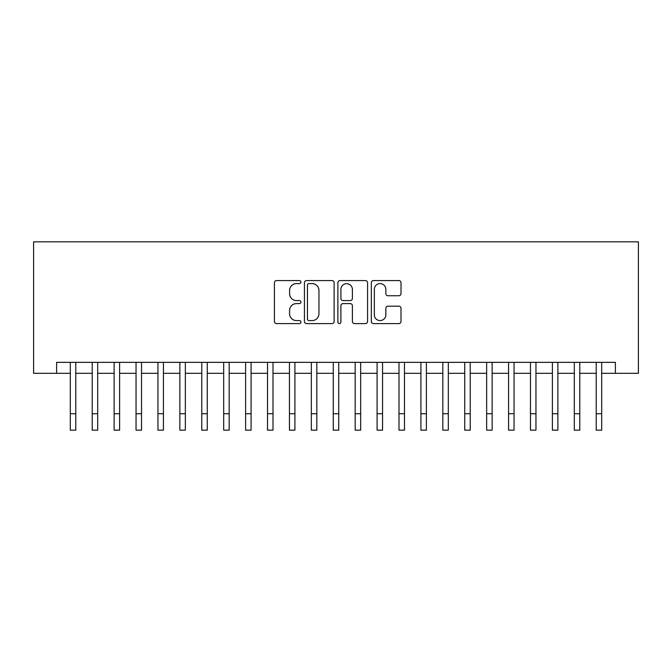 <?xml version="1.0" encoding="UTF-8"?>
<svg xmlns="http://www.w3.org/2000/svg" width="672" height="672" viewBox="0 0 672 672"><rect width="100%" height="100%" fill="white"/><g stroke="black" fill="none" stroke-linecap="round" stroke-linejoin="round"><path stroke-width="1.01" d="M300.938 282.089A1.504 1.504 0 0 0 299.435 280.577L276.578 280.577A2.15 2.15 0 0 0 274.428 282.727L274.428 321.451A2.15 2.15 0 0 0 276.578 323.602L299.435 323.602A1.504 1.504 0 0 0 300.938 322.09A1.504 1.504 0 0 0 299.435 320.586L296.478 320.586A6.88 6.88 0 0 1 289.59 313.706L289.59 310.481A6.88 6.88 0 0 1 296.478 303.593L299.435 303.593A1.504 1.504 0 0 0 300.938 302.089A1.504 1.504 0 0 0 299.435 300.586L296.478 300.586A6.88 6.88 0 0 1 289.59 293.698L289.59 290.472A6.88 6.88 0 0 1 296.478 283.592L299.435 283.592A1.504 1.504 0 0 0 300.938 282.089M398.857 295.747A2.15 2.15 0 0 0 401.008 293.597L401.008 282.727A2.15 2.15 0 0 0 398.857 280.577L373.481 280.577A2.15 2.15 0 0 0 371.33 282.727L371.33 321.451A2.15 2.15 0 0 0 373.481 323.602L398.857 323.602A2.15 2.15 0 0 0 401.008 321.451L401.008 308.33A2.15 2.15 0 0 0 398.857 306.18L387.996 306.18A2.15 2.15 0 0 0 385.846 308.33L385.846 314.832A5.754 5.754 0 0 1 380.092 320.586A5.754 5.754 0 0 1 374.338 314.832L374.338 289.346A5.754 5.754 0 0 1 380.092 283.592A5.754 5.754 0 0 1 385.846 289.346L385.846 293.597A2.15 2.15 0 0 0 387.996 295.747L398.857 295.747M56.608 373.304L56.608 362.351L615.392 362.351L615.392 373.304L638.4 373.304L638.4 241.828L33.6 241.828L33.6 373.304L70.308 373.304M334.118 282.727A2.15 2.15 0 0 0 331.968 280.577L306.583 280.577A2.15 2.15 0 0 0 304.433 282.727L304.433 321.451A2.15 2.15 0 0 0 306.583 323.602L331.968 323.602A2.15 2.15 0 0 0 334.118 321.451L334.118 282.727M340.032 280.577L365.417 280.577A2.15 2.15 0 0 1 367.567 282.727L367.567 321.451A2.15 2.15 0 0 1 365.417 323.602L354.556 323.602A2.15 2.15 0 0 1 352.397 321.451L352.397 305.743A2.15 2.15 0 0 0 350.246 303.593L343.048 303.593A2.15 2.15 0 0 0 340.897 305.743L340.897 322.09A1.504 1.504 0 0 1 339.385 323.602A1.504 1.504 0 0 1 337.882 322.09L337.882 282.727A2.15 2.15 0 0 1 340.032 280.577M75.785 373.304L92.215 373.304M97.692 373.304L114.131 373.304M119.608 373.304L136.046 373.304M141.523 373.304L157.954 373.304M163.439 373.304L179.869 373.304M185.346 373.304L201.785 373.304M207.262 373.304L223.692 373.304M229.177 373.304L245.608 373.304M251.084 373.304L267.523 373.304M273 373.304L289.439 373.304M294.916 373.304L311.346 373.304M316.823 373.304L333.262 373.304M338.738 373.304L355.177 373.304M360.654 373.304L377.084 373.304M382.561 373.304L399 373.304M404.477 373.304L420.916 373.304M426.392 373.304L442.823 373.304M448.308 373.304L464.738 373.304M470.215 373.304L486.654 373.304M492.131 373.304L508.561 373.304M514.046 373.304L530.477 373.304M535.954 373.304L552.392 373.304M557.869 373.304L574.308 373.304M579.785 373.304L596.215 373.304M601.692 373.304L615.392 373.304M308.952 283.592A1.504 1.504 0 0 0 307.448 285.096L307.448 319.082A1.504 1.504 0 0 0 308.952 320.586L312.068 320.586A6.88 6.88 0 0 0 318.956 313.706L318.956 290.472A6.88 6.88 0 0 0 312.068 283.592L308.952 283.592M352.397 289.456A5.754 5.754 0 0 0 346.651 283.702A5.754 5.754 0 0 0 340.897 289.456L340.897 298.435A2.15 2.15 0 0 0 343.048 300.586L350.246 300.586A2.15 2.15 0 0 0 352.397 298.435L352.397 289.456M70.308 413.734L75.785 413.734L75.785 430.172L70.308 430.172L70.308 362.351M75.785 413.734L75.785 362.351M92.215 413.734L97.692 413.734L97.692 430.172L92.215 430.172L92.215 362.351M97.692 413.734L97.692 362.351M114.131 413.734L119.608 413.734L119.608 430.172L114.131 430.172L114.131 362.351M119.608 413.734L119.608 362.351M136.046 413.734L141.523 413.734L141.523 430.172L136.046 430.172L136.046 362.351M141.523 413.734L141.523 362.351M157.954 413.734L163.439 413.734L163.439 430.172L157.954 430.172L157.954 362.351M163.439 413.734L163.439 362.351M179.869 413.734L185.346 413.734L185.346 430.172L179.869 430.172L179.869 362.351M185.346 413.734L185.346 362.351M201.785 413.734L207.262 413.734L207.262 430.172L201.785 430.172L201.785 362.351M207.262 413.734L207.262 362.351M223.692 413.734L229.177 413.734L229.177 430.172L223.692 430.172L223.692 362.351M229.177 413.734L229.177 362.351M245.608 413.734L251.084 413.734L251.084 430.172L245.608 430.172L245.608 362.351M251.084 413.734L251.084 362.351M267.523 413.734L273 413.734L273 430.172L267.523 430.172L267.523 362.351M273 413.734L273 362.351M289.439 413.734L294.916 413.734L294.916 430.172L289.439 430.172L289.439 362.351M294.916 413.734L294.916 362.351M311.346 413.734L316.823 413.734L316.823 430.172L311.346 430.172L311.346 362.351M316.823 413.734L316.823 362.351M333.262 413.734L338.738 413.734L338.738 430.172L333.262 430.172L333.262 362.351M338.738 413.734L338.738 362.351M355.177 413.734L360.654 413.734L360.654 430.172L355.177 430.172L355.177 362.351M360.654 413.734L360.654 362.351M377.084 413.734L382.561 413.734L382.561 430.172L377.084 430.172L377.084 362.351M382.561 413.734L382.561 362.351M399 413.734L404.477 413.734L404.477 430.172L399 430.172L399 362.351M404.477 413.734L404.477 362.351M420.916 413.734L426.392 413.734L426.392 430.172L420.916 430.172L420.916 362.351M426.392 413.734L426.392 362.351M442.823 413.734L448.308 413.734L448.308 430.172L442.823 430.172L442.823 362.351M448.308 413.734L448.308 362.351M464.738 413.734L470.215 413.734L470.215 430.172L464.738 430.172L464.738 362.351M470.215 413.734L470.215 362.351M486.654 413.734L492.131 413.734L492.131 430.172L486.654 430.172L486.654 362.351M492.131 413.734L492.131 362.351M508.561 413.734L514.046 413.734L514.046 430.172L508.561 430.172L508.561 362.351M514.046 413.734L514.046 362.351M530.477 413.734L535.954 413.734L535.954 430.172L530.477 430.172L530.477 362.351M535.954 413.734L535.954 362.351M552.392 413.734L557.869 413.734L557.869 430.172L552.392 430.172L552.392 362.351M557.869 413.734L557.869 362.351M574.308 413.734L579.785 413.734L579.785 430.172L574.308 430.172L574.308 362.351M579.785 413.734L579.785 362.351M596.215 413.734L601.692 413.734L601.692 430.172L596.215 430.172L596.215 362.351M601.692 413.734L601.692 362.351"/></g></svg>

